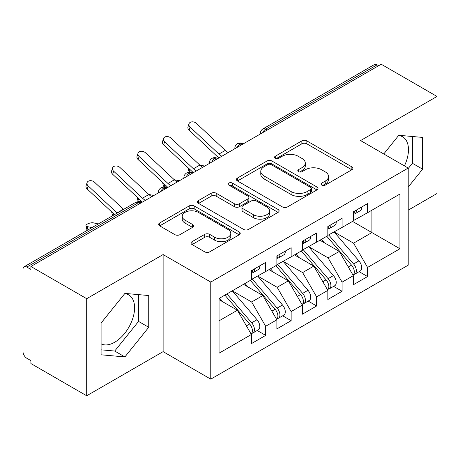 <?xml version="1.0" encoding="UTF-8"?>
<svg xmlns="http://www.w3.org/2000/svg" width="460" height="460" viewBox="0 0 460 460"><rect width="100%" height="100%" fill="white"/><g stroke="black" fill="none" stroke-linecap="round" stroke-linejoin="round"><path stroke-width="0.69" d="M321.787 185.104A2.478 1.432 0 0 0 325.289 185.104L351.86 169.769A3.536 2.041 0 0 0 352.895 168.32A3.536 2.041 0 0 0 351.86 166.876L306.849 140.892A3.536 2.041 0 0 0 301.846 140.892L275.275 156.233A2.478 1.432 0 0 0 274.551 157.239A2.478 1.432 0 0 0 275.275 158.251A2.478 1.432 0 0 0 278.777 158.251L282.216 156.268A11.316 6.532 0 0 1 298.218 156.268L301.973 158.43A11.316 6.532 0 0 1 305.285 163.053A11.316 6.532 0 0 1 301.973 167.67L298.534 169.659A2.478 1.432 0 0 0 297.804 170.666A2.478 1.432 0 0 0 298.534 171.678A2.478 1.432 0 0 0 302.03 171.678L305.469 169.694A11.316 6.532 0 0 1 321.477 169.694L325.226 171.862A11.316 6.532 0 0 1 328.543 176.479A11.316 6.532 0 0 1 325.226 181.102L321.787 183.086A2.478 1.432 0 0 0 321.063 184.098A2.478 1.432 0 0 0 321.787 185.104L321.787 183.086M101.085 343.85A28.106 16.226 120 0 0 114.718 342.228A28.106 16.226 120 0 0 133.078 317.463A28.106 16.226 120 0 0 128.771 294.946A28.106 16.226 120 0 0 124.689 293.675M398.567 135.556A28.106 16.226 -60 0 1 402.644 136.821A28.106 16.226 -60 0 1 404.426 165.887M192.061 241.667A3.536 2.041 0 0 0 191.026 243.11A3.536 2.041 0 0 0 192.061 244.553L204.694 251.844A3.536 2.041 0 0 0 209.691 251.844L239.2 234.807A3.536 2.041 0 0 0 240.235 233.364A3.536 2.041 0 0 0 239.2 231.92L194.189 205.93A3.536 2.041 0 0 0 189.186 205.93L159.677 222.968A3.536 2.041 0 0 0 158.642 224.411A3.536 2.041 0 0 0 159.677 225.854L174.932 234.663A3.536 2.041 0 0 0 179.935 234.663L192.562 227.372A3.536 2.041 0 0 0 193.597 225.929A3.536 2.041 0 0 0 192.562 224.486L185 220.116A9.459 5.462 0 0 1 182.229 216.257A9.459 5.462 0 0 1 188.065 211.209A9.459 5.462 0 0 1 198.375 212.393L228.011 229.5A9.459 5.462 0 0 1 230.782 233.364A9.459 5.462 0 0 1 224.94 238.412A9.459 5.462 0 0 1 214.63 237.228L209.691 234.376A3.536 2.041 0 0 0 204.694 234.376L192.061 241.667L192.061 244.553M408.21 210.145L437 193.522L437 96.445L381.208 64.227L30.9 266.478L30.9 269.422L26.824 267.064A5.405 3.122 -120 0 0 24.121 266.8A5.405 3.122 -120 0 0 23 269.272L23 351.641A5.405 3.122 -120 0 0 26.824 358.265L30.9 360.617L30.9 363.555L86.693 395.772L163.122 351.641L210.766 379.149L210.766 282.066L163.122 254.564L86.693 298.69L30.9 266.478M437 96.445L360.571 140.57L408.21 168.072L210.766 282.066M282.463 206.942A3.536 2.041 0 0 0 287.465 206.942L316.974 189.905A3.536 2.041 0 0 0 318.009 188.462A3.536 2.041 0 0 0 316.974 187.019L271.964 161.029A3.536 2.041 0 0 0 266.961 161.029L237.452 178.066A3.536 2.041 0 0 0 236.417 179.509A3.536 2.041 0 0 0 237.452 180.952L282.463 206.942M229.816 185.639A2.478 1.432 0 0 1 232.323 185.989L232.323 183.051L278.087 209.472A3.536 2.041 0 0 1 279.122 210.916A3.536 2.041 0 0 1 278.087 212.359L248.578 229.396A3.536 2.041 0 0 1 243.576 229.396L198.565 203.406L198.565 200.52A3.536 2.041 0 0 0 197.53 201.963A3.536 2.041 0 0 0 198.565 203.406M198.565 200.52L211.192 193.229A3.536 2.041 0 0 1 216.194 193.229L234.45 203.768A3.536 2.041 0 0 0 239.453 203.768L247.831 198.933A3.536 2.041 0 0 0 248.866 197.484A3.536 2.041 0 0 0 247.831 196.04L228.821 185.07A2.478 1.432 0 0 1 228.097 184.058A2.478 1.432 0 0 1 229.626 182.741A2.478 1.432 0 0 1 232.323 183.051M210.766 379.149L408.21 265.155L408.21 168.072M352.544 221.398L399.93 248.756L399.93 194.034L367.574 212.715L367.574 203.596L353.309 211.836L353.309 220.955L342.096 227.424L342.096 218.304L327.83 226.544L327.83 235.664L316.624 242.132L316.624 233.013L302.352 241.253L302.352 250.372L291.145 256.841L291.145 247.721L276.88 255.961L276.88 265.081L265.667 271.555L265.667 262.43L251.401 270.67L251.401 279.789L219.046 298.471L219.046 353.188L251.401 334.506L237.389 310.235L219.046 299.65M399.93 248.756L367.574 267.433L353.562 243.167L334.202 231.984M359.105 271.664L367.574 276.552L367.574 267.433M367.574 276.552L353.309 284.792L353.309 275.672L342.096 282.141L328.084 257.876L308.723 246.692M333.632 286.373L342.096 291.26L342.096 282.141M342.096 291.26L327.83 299.5L327.83 290.381L316.624 296.855L302.611 272.584L283.245 261.401M308.154 301.082L316.624 305.975L316.624 296.855M316.624 305.975L302.352 314.209L302.352 305.089L291.145 311.564L277.133 287.293L257.767 276.115M282.676 315.79L291.145 320.683L291.145 311.564M291.145 320.683L276.88 328.917L276.88 319.798L265.667 326.272L251.654 302.001L232.294 290.823M257.197 330.498L265.667 335.392L265.667 326.272M265.667 335.392L251.401 343.626L251.401 334.506M251.401 279.496L265.667 271.555M219.046 320.827L237.389 310.235M276.88 264.787L291.145 256.841M251.654 302.001L262.867 295.527L243.501 284.349M276.88 319.798L262.867 295.527M302.352 250.079L316.624 242.132M277.133 287.293L288.339 280.818L268.979 269.64M302.352 305.089L288.339 280.818M327.83 235.37L342.096 227.424M302.611 272.584L313.818 266.11L294.457 254.932M327.83 290.381L313.818 266.11M378.66 65.7L377.131 64.82L265.73 129.133L267.26 130.013M262.671 132.664A5.405 3.122 120 0 1 265.73 129.133A5.405 3.122 60 0 0 263.028 128.863L374.428 64.549A5.405 3.122 60 0 1 377.131 64.82M353.309 220.662L367.574 212.715M353.562 243.167L371.904 232.576L371.904 210.214L399.93 194.034M328.084 257.876L339.296 251.401L319.936 240.223M353.309 275.672L339.296 251.401M86.693 298.69L86.693 395.772M408.21 187.082L422.608 169.171L422.608 137.413L398.785 135.286L383.772 153.962M163.122 351.641L163.122 254.564M148.73 327.296L148.73 295.533L124.907 293.405L101.085 323.041L101.085 354.798L124.907 356.931L148.73 327.296L138.54 321.413L138.54 294.624M241.655 144.796L240.126 143.917A5.405 3.122 -120 0 0 237.423 143.646A5.405 3.122 -120 0 0 237.36 143.687C235.681 144.911 234.841 146.435 234.847 148.252A5.405 3.122 0 0 0 234.905 148.695M216.177 159.505L214.647 158.625A5.405 3.122 -120 0 0 211.951 158.355A5.405 3.122 -120 0 0 211.887 158.395C210.203 159.62 209.363 161.144 209.369 162.961A5.405 3.122 0 0 0 209.427 163.403M190.704 174.214L189.175 173.334A5.405 3.122 -120 0 0 186.472 173.064A5.405 3.122 -120 0 0 186.409 173.104C184.724 174.328 183.885 175.852 183.896 177.669A5.405 3.122 0 0 0 183.948 178.112M165.226 188.922L163.697 188.042A5.405 3.122 -120 0 0 160.994 187.772A5.405 3.122 -120 0 0 160.931 187.812C159.246 189.037 158.412 190.561 158.418 192.378A5.405 3.122 0 0 0 158.47 192.82M408.21 168.521L412.413 163.288L412.413 136.499M412.413 163.288L422.608 169.171M101.085 349.83L114.718 351.043L138.54 321.413M114.718 351.043L124.907 356.931M322.776 185.455L325.226 184.04A11.316 6.532 0 0 0 328.543 179.423L328.543 176.479M305.285 163.053L305.285 165.997A11.316 6.532 0 0 1 301.973 170.614L299.523 172.028M351.814 169.792L306.849 143.83A3.536 2.041 0 0 0 301.846 143.83L276.264 158.602M316.928 189.934L271.964 163.973A3.536 2.041 0 0 0 266.961 163.973L237.498 180.981M310.724 189.474A2.478 1.432 0 0 0 311.449 188.462A2.478 1.432 0 0 0 310.724 187.45L271.21 164.64A2.478 1.432 0 0 0 267.708 164.64L264.086 166.733A11.316 6.532 0 0 0 260.768 171.356A11.316 6.532 0 0 0 264.086 175.973L291.094 191.567A11.316 6.532 0 0 0 307.096 191.567L310.724 189.474L310.724 192.418A2.478 1.432 0 0 0 311.449 191.406L311.449 188.462M260.768 171.356L260.768 174.294A11.316 6.532 0 0 0 264.086 178.917L264.086 175.973M310.724 192.418L307.096 194.511A11.316 6.532 0 0 1 291.094 194.511L264.086 178.917M198.611 203.435L211.192 196.167L211.192 193.229M248.866 197.484L248.866 200.428A3.536 2.041 0 0 1 247.831 201.871L239.453 206.707A3.536 2.041 0 0 1 234.45 206.707L216.194 196.167A3.536 2.041 0 0 0 211.192 196.167M232.323 185.989L278.041 212.382M253.391 214.705A9.459 5.462 0 0 0 263.701 215.889A9.459 5.462 0 0 0 269.543 210.841A9.459 5.462 0 0 0 266.771 206.977L256.329 200.951A3.536 2.041 0 0 0 251.332 200.951L242.955 205.787A3.536 2.041 0 0 0 241.92 207.23A3.536 2.041 0 0 0 242.955 208.673L253.391 214.705L253.391 217.643A9.459 5.462 0 0 0 263.701 218.828A9.459 5.462 0 0 0 269.543 213.785L269.543 210.841M241.92 207.23L241.92 210.174A3.536 2.041 0 0 0 242.955 211.617L242.955 208.673M253.391 217.643L242.955 211.617M230.782 233.364L230.782 236.308A9.459 5.462 0 0 1 224.94 241.35A9.459 5.462 0 0 1 214.63 240.166L209.691 237.32A3.536 2.041 0 0 0 204.694 237.32L192.107 244.582M182.229 216.257L182.229 219.196A9.459 5.462 0 0 0 185 223.06L185 220.116M192.516 227.401L185 223.06M239.154 234.836L194.189 208.874A3.536 2.041 0 0 0 189.186 208.874L159.723 225.883M328.82 235.094L353.585 263.965A7.205 4.163 60 0 1 356.368 270.813A7.205 4.163 60 0 1 354.873 274.108L360.226 271.02A7.205 4.163 -120 0 0 361.715 267.72A7.205 4.163 -120 0 0 358.932 260.872L334.167 232.007M354.873 274.108A7.205 4.163 60 0 1 353.705 274.442M326.778 236.267L351.543 265.138A7.205 4.163 60 0 1 354.327 271.986A7.205 4.163 60 0 1 353.021 275.172M202.739 167.267A13.328 7.699 60 0 1 199.818 165.088L170.965 138.098A4.502 3.254 17.6 0 0 166.618 136.557A4.502 3.254 17.6 0 0 163.49 138.569A4.502 3.254 17.6 0 0 164.599 141.778L163.616 144.86L192.47 171.856A18.015 10.402 -120 0 0 193.384 172.667L190.078 171.954A4.502 1.713 166.9 0 1 188.876 171.137L188.088 167.756M324.363 242.782L321.431 239.361M199.709 164.99L204.763 166.094M353.309 214.636A7.205 4.163 -120 0 0 354.327 211.692A7.205 4.163 -120 0 0 354.315 211.255M353.705 214.147A7.205 4.163 -120 0 0 354.873 213.814A7.205 4.163 -120 0 0 356.368 210.519A7.205 4.163 -120 0 0 356.35 210.076M361.704 206.988A7.205 4.163 60 0 1 361.715 207.425A7.205 4.163 60 0 1 360.226 210.726L354.873 213.814M228.217 152.559A13.328 7.699 60 0 1 225.296 150.38L196.443 123.389A4.502 3.254 17.6 0 0 192.09 121.848A4.502 3.254 17.6 0 0 188.968 123.861A4.502 3.254 17.6 0 0 190.078 127.063L189.094 130.151A4.502 3.254 -162.4 0 1 187.985 126.948L188.968 123.861M221.846 156.233A13.328 7.699 60 0 1 218.925 154.06L190.078 127.063M189.094 130.151L217.948 157.148A18.015 10.402 -120 0 0 218.862 157.958M303.341 249.803L328.106 278.674A7.205 4.163 60 0 1 330.889 285.522A7.205 4.163 60 0 1 329.394 288.817L334.748 285.729A7.205 4.163 -120 0 0 336.237 282.434A7.205 4.163 -120 0 0 333.454 275.58L308.689 246.715M329.394 288.817A7.205 4.163 60 0 1 328.227 289.15M301.3 250.982L326.071 279.847A7.205 4.163 60 0 1 328.848 286.695A7.205 4.163 60 0 1 327.543 289.88M167.888 187.387L164.599 186.668A4.502 1.713 166.9 0 1 163.398 185.846L162.61 182.465M298.891 257.491L295.952 254.069M174.236 179.699L179.285 180.809M277.863 264.511L302.628 293.382A7.205 4.163 60 0 1 305.411 300.23A7.205 4.163 60 0 1 303.922 303.531L309.269 300.438A7.205 4.163 -120 0 0 310.764 297.143A7.205 4.163 -120 0 0 307.981 290.294L283.216 261.424M303.922 303.531A7.205 4.163 60 0 1 302.755 303.865M275.827 265.69L300.593 294.555A7.205 4.163 60 0 1 303.376 301.403A7.205 4.163 60 0 1 302.065 304.589M142.41 202.095L139.121 201.376A4.502 1.713 166.9 0 1 137.919 200.554L137.132 197.173M273.412 272.199L270.474 268.778M148.758 194.407L153.807 195.517M252.385 279.22L277.15 308.091A7.205 4.163 60 0 1 279.933 314.939A7.205 4.163 60 0 1 278.444 318.24L283.791 315.146A7.205 4.163 -120 0 0 285.286 311.851A7.205 4.163 -120 0 0 282.503 305.003L257.738 276.132M278.444 318.24A7.205 4.163 60 0 1 277.276 318.573M250.349 280.399L275.114 309.264A7.205 4.163 60 0 1 277.897 316.118A7.205 4.163 60 0 1 276.586 319.297M112.694 215.659A4.502 1.713 166.9 0 1 112.441 215.263L111.653 211.882M247.934 286.908L244.996 283.486M123.28 209.116L123.82 209.237M226.912 293.928L251.677 322.799A7.205 4.163 60 0 1 254.46 329.647A7.205 4.163 60 0 1 252.965 332.948L258.313 329.854A7.205 4.163 -120 0 0 259.808 326.56A7.205 4.163 -120 0 0 257.025 319.711L232.26 290.841M252.965 332.948A7.205 4.163 60 0 1 251.798 333.281M224.871 295.107L249.636 323.978A7.205 4.163 60 0 1 252.419 330.826A7.205 4.163 60 0 1 251.108 334.006M87.216 230.368A4.502 1.713 166.9 0 1 86.963 229.971L85.985 225.756A4.502 1.713 -13.1 0 0 87.187 226.573L91.977 227.619M98.342 223.945L93.558 222.893A4.502 1.713 -13.1 0 0 88.556 223.497A4.502 1.713 -13.1 0 0 85.985 225.756M222.456 301.616L219.523 298.195M327.83 229.344A7.205 4.163 -120 0 0 328.848 226.4A7.205 4.163 -120 0 0 328.837 225.963M328.227 228.856A7.205 4.163 -120 0 0 329.394 228.522A7.205 4.163 -120 0 0 330.889 225.227A7.205 4.163 -120 0 0 330.872 224.785M336.225 221.697A7.205 4.163 60 0 1 336.237 222.134A7.205 4.163 60 0 1 334.748 225.434L329.394 228.522M163.616 144.86A4.502 3.254 -162.4 0 1 162.512 141.657L163.49 138.569M196.368 170.942A13.328 7.699 60 0 1 193.447 168.768L164.599 141.778M302.352 244.053A7.205 4.163 -120 0 0 303.376 241.109A7.205 4.163 -120 0 0 303.358 240.672M302.755 243.564A7.205 4.163 -120 0 0 303.922 243.231A7.205 4.163 -120 0 0 305.411 239.936A7.205 4.163 -120 0 0 305.4 239.493M310.747 236.405A7.205 4.163 60 0 1 310.764 236.848A7.205 4.163 60 0 1 309.269 240.143L303.922 243.231M177.261 181.976A13.328 7.699 60 0 1 174.34 179.802L145.492 152.806A4.502 3.254 17.6 0 0 141.139 151.271A4.502 3.254 17.6 0 0 138.011 153.278A4.502 3.254 17.6 0 0 139.121 156.486L138.138 159.568A4.502 3.254 -162.4 0 1 137.034 156.365L138.011 153.278M170.896 185.65A13.328 7.699 60 0 1 167.975 183.477L139.121 156.486M138.138 159.568L166.992 186.564A18.015 10.402 -120 0 0 167.906 187.375M276.88 258.761A7.205 4.163 -120 0 0 277.897 255.817A7.205 4.163 -120 0 0 277.88 255.38M277.276 258.279A7.205 4.163 -120 0 0 278.444 257.945A7.205 4.163 -120 0 0 279.933 254.644A7.205 4.163 -120 0 0 279.921 254.202M285.269 251.114A7.205 4.163 60 0 1 285.286 251.557A7.205 4.163 60 0 1 283.791 254.851L278.444 257.945M151.788 196.684A13.328 7.699 60 0 1 148.867 194.511L120.014 167.515A4.502 3.254 17.6 0 0 115.661 165.98A4.502 3.254 17.6 0 0 112.539 167.992A4.502 3.254 17.6 0 0 113.643 171.195L112.665 174.277A4.502 3.254 -162.4 0 1 111.556 171.074L112.539 167.992M145.417 200.359A13.328 7.699 60 0 1 142.496 198.185L113.643 171.195M112.665 174.277L141.513 201.273A18.015 10.402 -120 0 0 142.427 202.084M251.401 273.47A7.205 4.163 -120 0 0 252.419 270.532A7.205 4.163 -120 0 0 252.408 270.089M251.798 272.987A7.205 4.163 -120 0 0 252.965 272.654A7.205 4.163 -120 0 0 254.46 269.353A7.205 4.163 -120 0 0 254.443 268.91M259.796 265.822A7.205 4.163 60 0 1 259.808 266.265A7.205 4.163 60 0 1 258.313 269.56L252.965 272.654M123.567 209.38A13.328 7.699 60 0 1 123.389 209.219L94.536 182.223A4.502 3.254 17.6 0 0 90.183 180.688A4.502 3.254 17.6 0 0 87.061 182.701A4.502 3.254 17.6 0 0 88.165 185.903L87.187 188.985A4.502 3.254 -162.4 0 1 86.077 185.782L87.061 182.701M117.196 213.06A13.328 7.699 60 0 1 117.018 212.894L88.165 185.903M87.187 188.985L114.551 214.59M139.748 203.636L138.218 202.751L26.824 267.064M141.329 202.722L140.921 202.48A5.405 3.122 120 0 0 138.218 202.751A5.405 3.122 -120 0 0 135.516 202.48L24.121 266.8M243.236 143.882L242.828 143.646A5.405 3.122 120 0 0 240.126 143.917A5.405 3.122 120 0 0 237.193 147.373M260.325 134.015L260.325 133.544A5.405 3.122 0 0 0 260.383 133.987M217.764 158.591L217.35 158.355A5.405 3.122 120 0 0 214.647 158.625A5.405 3.122 120 0 0 211.721 162.081M192.286 173.299L191.877 173.064A5.405 3.122 120 0 0 189.175 173.334A5.405 3.122 120 0 0 186.242 176.789M166.808 188.013L166.399 187.772A5.405 3.122 120 0 0 163.697 188.042A5.405 3.122 120 0 0 160.764 191.498M325.226 184.04L325.226 181.102M298.534 171.678L298.534 169.659M301.973 170.614L301.973 167.67M275.275 158.251L275.275 156.233M301.846 143.83L301.846 140.892M306.849 143.83L306.849 140.892M351.86 169.769L351.86 166.876M237.452 180.952L237.452 178.066M266.961 163.973L266.961 161.029M271.964 163.973L271.964 161.029M316.974 189.905L316.974 187.019M291.094 194.511L291.094 191.567M307.096 194.511L307.096 191.567M216.194 196.167L216.194 193.229M234.45 206.707L234.45 203.768M239.453 206.707L239.453 203.768M247.831 201.871L247.831 198.933M278.087 212.359L278.087 209.472M204.694 237.32L204.694 234.376M209.691 237.32L209.691 234.376M214.63 240.166L214.63 237.228M192.562 227.372L192.562 224.486M159.677 225.854L159.677 222.968M189.186 208.874L189.186 205.93M194.189 208.874L194.189 205.93M239.2 234.807L239.2 231.92M189.382 168.964L190.078 171.954M351.543 265.138L348.306 267.007M358.932 260.872L353.585 263.965M218.925 154.06L225.296 150.38M163.904 183.672L164.599 186.668M326.071 279.847L322.828 281.715M333.454 275.58L328.106 278.674M138.425 198.381L139.121 201.376M300.593 294.555L297.355 296.43M307.981 290.294L302.628 293.382M112.947 213.089L113.447 215.228M275.114 309.264L271.877 311.138M282.503 305.003L277.15 308.091M87.187 226.573L87.969 229.937M249.636 323.978L246.399 325.847M257.025 319.711L251.677 322.799M193.447 168.768L199.818 165.088M167.975 183.477L174.34 179.802M142.496 198.185L148.867 194.511M117.018 212.894L123.389 209.219M242.828 143.646A5.405 5.405 0 0 0 237.423 143.646M263.028 128.863A5.405 5.405 0 0 0 260.325 133.544M217.35 158.355A5.405 5.405 0 0 0 211.951 158.355M234.847 148.252L234.847 148.73M191.877 173.064A5.405 5.405 0 0 0 186.472 173.064M209.369 162.961L209.369 163.438M166.399 187.772A5.405 5.405 0 0 0 160.994 187.772M183.896 177.669L183.896 178.146M140.921 202.48A5.405 5.405 0 0 0 135.516 202.48M158.418 192.378L158.418 192.855"/></g></svg>
